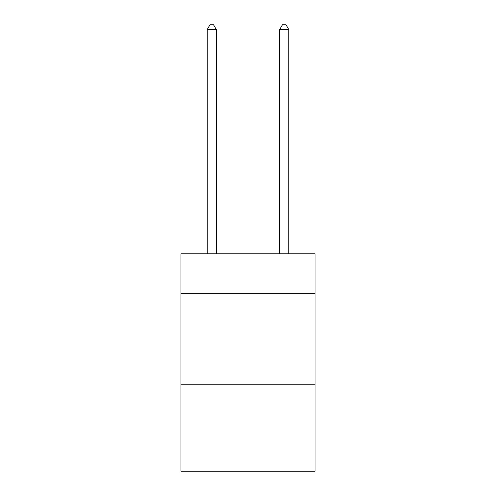 <?xml version="1.0" encoding="UTF-8"?>
<svg xmlns="http://www.w3.org/2000/svg" width="496" height="496" viewBox="0 0 496 496"><rect width="100%" height="100%" fill="white"/><g stroke="black" fill="none" stroke-linecap="round" stroke-linejoin="round"><path stroke-width="0.74" d="M315.034 293.657L315.034 253.797L180.966 253.797L180.966 293.657L315.034 293.657L315.034 471.2L180.966 471.2L180.966 293.657M315.034 384.239L180.966 384.239M216.293 253.797L216.293 29.512L207.235 29.512L207.235 253.797M207.235 29.512L209.957 24.8L213.578 24.8L216.293 29.512M288.765 253.797L288.765 29.512L279.707 29.512L279.707 253.797M279.707 29.512L282.422 24.8L286.043 24.8L288.765 29.512"/></g></svg>
